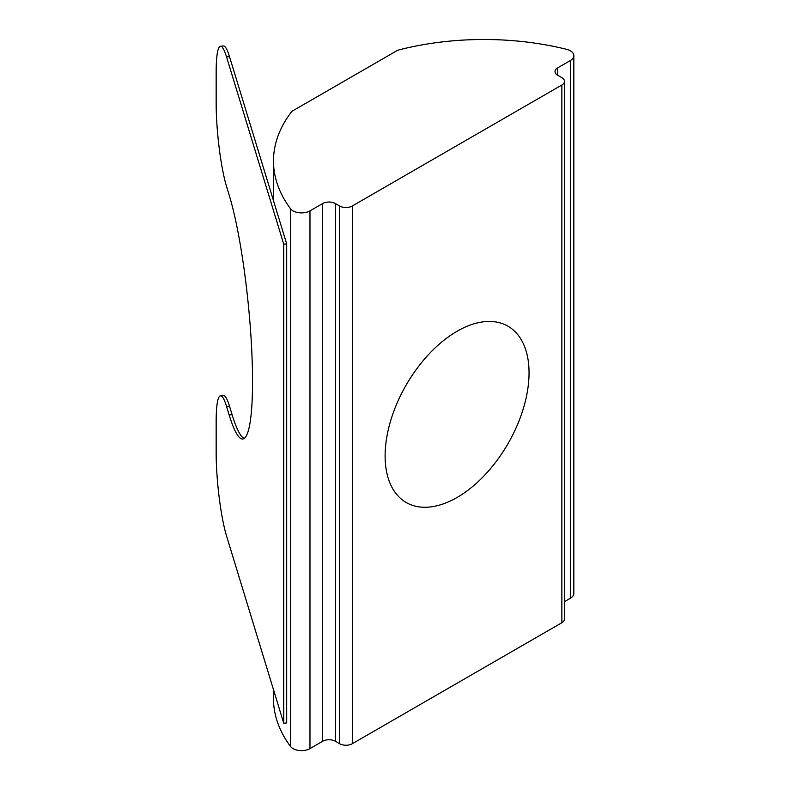 <?xml version="1.0" encoding="UTF-8"?>
<svg xmlns="http://www.w3.org/2000/svg" width="790" height="790" viewBox="0 0 790 790"><rect width="100%" height="100%" fill="white"/><g stroke="black" fill="none" stroke-linecap="round" stroke-linejoin="round"><path stroke-width="1.19" d="M457.084 497.463A101.782 58.766 120 0 0 523.573 407.768A101.782 58.766 120 0 0 507.97 326.211A101.782 58.766 120 0 0 457.084 331.257A101.782 58.766 120 0 0 390.596 420.942A101.782 58.766 120 0 0 406.198 502.499A101.782 58.766 120 0 0 457.084 497.463M570.331 50.777A11.978 6.913 0 0 0 566.588 49.316A209.547 120.979 0 0 0 397.814 50.175L291.984 111.272A209.547 120.979 0 0 0 273.488 160.963A209.547 120.979 0 0 0 290.503 208.718A11.978 6.913 0 0 0 309.976 210.871L322.675 203.544A8.976 5.184 180 0 1 335.375 203.544L339.601 205.983A8.976 5.184 0 0 0 352.31 205.983L561.868 85.004A8.976 5.184 0 0 0 564.495 81.331A8.976 5.184 0 0 0 561.868 77.667L557.631 75.228A8.976 5.184 180 0 1 554.995 71.554A8.976 5.184 180 0 1 557.631 67.891L570.331 60.553A11.978 6.913 0 0 0 573.836 55.665A11.978 6.913 0 0 0 570.331 50.777M286.691 243.873L283.738 244.169L226.562 56.949A59.872 8.492 -95.8 0 0 220.499 46.264L223.442 45.968A59.872 8.492 84.2 0 1 229.505 56.643L275.819 208.293A209.547 120.979 0 0 0 277.655 214.297L286.691 243.873L286.691 722.939L283.738 723.235L226.562 536.015A59.872 8.492 -95.8 0 1 216.164 453.085L216.164 421.317A59.872 8.492 -95.8 0 1 220.499 395.79L223.442 395.494A59.872 8.492 84.2 0 1 229.505 406.169L232.102 414.681A134.705 19.098 -95.8 0 0 244.238 438.45M220.499 46.264A59.872 8.492 -95.8 0 0 216.164 71.791L216.164 103.569A59.872 8.492 -95.8 0 0 226.562 186.489L229.159 195.002A134.705 19.098 84.2 0 1 251.427 344.203A134.705 19.098 84.2 0 1 242.797 439.003A134.705 19.098 84.2 0 1 229.159 414.977L226.562 406.465A59.872 8.492 -95.8 0 0 220.499 395.79M283.738 244.169L283.738 723.235M564.495 601.654L570.331 598.287A11.978 6.913 0 0 0 573.836 593.399L573.836 55.665M273.488 689.67L273.488 698.686A209.547 120.979 0 0 0 290.503 746.441A11.978 6.913 0 0 0 309.976 748.604L322.675 741.267L322.675 203.544M335.375 203.544L335.375 741.267L339.601 743.716L339.601 205.983M352.31 205.983L352.31 743.716L561.868 622.727L561.868 85.004M352.31 743.716A8.976 5.184 180 0 1 339.601 743.716M335.375 741.267A8.976 5.184 0 0 0 322.675 741.267M564.495 81.331L564.495 619.054A8.976 5.184 180 0 1 561.868 622.727M557.631 67.891L557.631 75.228M570.331 60.553L570.331 598.287M290.503 208.718L290.503 746.441M309.976 210.871L309.976 748.604M229.505 56.643L226.562 56.949M229.505 406.169L226.562 406.465M229.159 414.977L232.102 414.681M273.488 160.963L273.488 200.66"/></g></svg>
